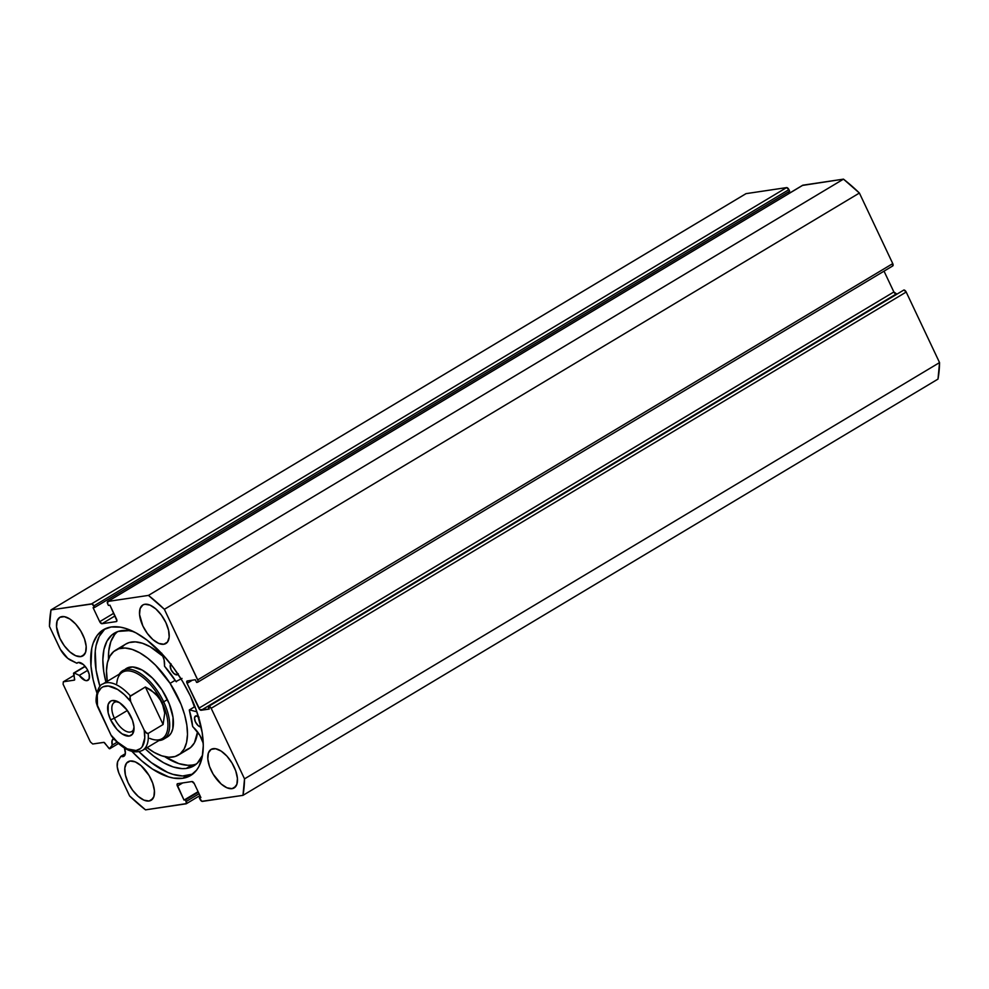 <?xml version="1.0" encoding="UTF-8"?>
<svg xmlns="http://www.w3.org/2000/svg" width="989" height="989" viewBox="0 0 989 989"><rect width="100%" height="100%" fill="white"/><g stroke="black" fill="none" stroke-linecap="round" stroke-linejoin="round"><path stroke-width="1.48" d="M74.299 673.002L85.227 666.45L74.299 673.002L79.268 675.376L85.239 680.444L87.02 680.642L89.195 678.664L89.195 674.3L87.007 668.984L83.373 664.534L78.403 662.42A10.224 4.994 59.1 0 1 87.489 669.85A10.224 4.994 59.1 0 1 87.972 680.308A10.224 4.994 59.1 0 1 87.02 680.642L88.689 679.641L87.02 680.642A10.224 4.994 59.1 0 1 79.268 675.376L87.737 670.307L79.268 675.376L74.299 673.002A1.496 0.729 59.1 0 0 73.915 672.928A1.496 0.729 59.1 0 1 74.299 673.002M85.054 666.252L73.915 672.928L85.054 666.252M892.758 265.93L197.738 682.187A2.497 1.212 59.1 0 0 197.726 679.863L892.758 263.606L892.523 266.016A2.497 1.212 -120.9 0 0 892.758 265.93A2.497 1.212 -120.9 0 0 892.758 263.606L859.404 193.04L164.372 609.311L859.404 193.04L892.758 263.606L197.726 679.863L164.372 609.311A147.2 71.814 59.1 0 0 148.449 595.403L843.481 179.145L859.404 193.04A147.2 71.814 -120.9 0 0 843.481 179.145L802.932 185.178L107.9 601.436L802.932 185.178A2.497 1.212 -120.9 0 0 802.697 185.252A2.497 1.212 -120.9 0 0 802.512 185.425L843.481 179.145L148.449 595.403L107.9 601.436A2.497 1.212 59.1 0 0 107.665 601.522A2.497 1.212 59.1 0 0 107.677 603.846L108.407 605.404L109.94 605.181L116.554 619.176A2.497 1.212 59.1 0 1 116.566 621.5A2.497 1.212 59.1 0 1 116.331 621.587L102.028 623.713A2.497 1.212 59.1 0 1 99.704 621.685L113.76 613.267L99.704 621.685L93.09 607.679L94.623 607.456L93.881 605.898A2.497 1.212 59.1 0 0 91.557 603.871L786.576 187.601L788.913 189.641A2.497 1.212 -120.9 0 0 786.576 187.601L746.027 193.646L51.008 609.904L746.027 193.646L786.576 187.601L91.557 603.871L51.008 609.904A147.2 71.814 59.1 0 0 49.45 626.408L59.328 647.301A17.172 8.369 59.1 0 0 70.948 660.392L76.87 663.236L78.156 662.469L76.87 663.236A10.224 4.994 59.1 0 1 77.451 662.754A10.224 4.994 59.1 0 1 78.403 662.42L76.87 663.236L67.746 658.34L60.428 649.439L49.45 626.408L51.008 609.904L92.125 603.97L94.623 607.456L93.09 607.679L99.704 621.685L102.028 623.713L116.331 621.587L116.925 620.795L109.94 605.181L108.407 605.404L107.677 603.846L107.9 601.436L148.449 595.403L164.372 609.311L198.035 680.729L197.911 682.039L196.613 682.41L195.352 679.74L187.304 680.939L187.082 683.35L199.951 709.743L209.211 709.064L207.95 706.406L208.84 706.27L211.176 708.297L244.518 778.862L242.973 795.354L201.855 801.3L199.358 797.802L200.891 797.579L194.277 783.585L191.94 781.545L177.637 783.684L177.043 784.462L184.028 800.089L185.561 799.854L186.476 803.587L145.519 809.855L129.596 795.96L118.791 772.891L117.221 766.648L117.654 761.666L120.893 756.35L122.933 756.622L124.626 755.608L123.872 756.301A10.224 4.994 59.1 0 1 122.933 756.622A10.224 4.994 59.1 0 1 120.893 756.35L125.343 753.667L120.893 756.35L118.247 760.454A17.172 8.369 59.1 0 0 119.718 775.067L129.596 795.96A147.2 71.814 59.1 0 0 145.519 809.855L186.068 803.822A2.497 1.212 59.1 0 0 186.303 803.748L199.939 795.576M124.429 748.043A10.224 4.994 59.1 0 1 123.885 756.288L125.38 753.408L124.429 748.043M114.328 738.412L112.103 740.501L112.239 745.125L117.048 742.245L112.239 745.125A10.224 4.994 59.1 0 1 113.376 738.746A10.224 4.994 59.1 0 1 113.55 738.647M182.742 778.281A84.955 41.439 59.1 0 1 131.97 751.417L141.526 760.702L152.566 769.121L168.587 776.897L173.582 778.096L182.742 778.281L190.543 775.561L196.663 770.048L199.024 766.302L202.213 757.005L203.289 745.619L202.189 732.589L196.613 711.042L190.469 696.157L182.656 681.532L173.471 667.711L163.272 655.225L146.928 640.044L135.95 632.861L125.393 628.361L120.398 627.174L111.225 626.977L103.437 629.696L97.305 635.21L93.102 643.32L91.754 648.252L90.963 665.98L93.127 679.653L96.885 692.844A84.955 41.439 59.1 0 1 103.338 629.758A84.955 41.439 59.1 0 1 111.225 626.977A84.955 41.439 59.1 0 1 186.698 688.678A84.955 41.439 59.1 0 1 190.63 775.512A84.955 41.439 59.1 0 1 182.742 778.281L187.045 775.71L182.742 778.281M105.563 628.596A84.955 41.439 -120.9 0 0 99.951 686.465L96.081 670.097L95.253 651.145L96.057 645.681L99.246 636.384L104.438 629.548M139.029 751.727A84.955 41.439 -120.9 0 0 187.045 775.71A84.955 41.439 -120.9 0 0 192.707 774.09L182.606 775.982L172.877 774.325L167.685 772.421L151.342 762.643L139.029 751.727M163.803 644.247L167.524 642.022L169.168 637.176L168.587 630.327L165.843 622.538L161.355 615.022L155.805 608.903L150.019 605.12L144.901 604.254A22.45 10.953 59.1 0 1 164.854 620.56A22.45 10.953 59.1 0 1 165.892 643.518A22.45 10.953 59.1 0 1 163.803 644.247L167.487 642.071L163.803 644.247A22.45 10.953 59.1 0 1 143.862 627.941A22.45 10.953 59.1 0 1 142.824 604.984L140.117 608.581L139.548 614.565L142.861 625.963L147.361 633.479L152.912 639.599L158.685 643.382L163.803 644.247M232.069 788.653L235.79 786.428L232.069 788.653L234.133 787.936A22.45 10.953 59.1 0 1 232.069 788.653A22.45 10.953 59.1 0 1 212.128 772.347A22.45 10.953 59.1 0 1 211.077 749.402L208.37 752.988L207.814 758.971L209.507 766.438L213.191 774.239L221.177 784.017L226.951 787.788L232.069 788.653M213.167 748.673A22.45 10.953 59.1 0 1 233.12 764.979A22.45 10.953 59.1 0 1 234.158 787.924L236.865 784.339L237.422 778.355L235.741 770.888L232.044 763.088L226.926 756.128L221.14 751.084L215.59 748.722L211.102 749.39A22.45 10.953 59.1 0 1 213.167 748.673M80.801 656.597L84.522 654.372L80.801 656.597L82.866 655.88A22.45 10.953 59.1 0 1 80.801 656.597A22.45 10.953 59.1 0 1 60.861 640.291A22.45 10.953 59.1 0 1 59.822 617.334L57.115 620.919L56.546 626.915L59.859 638.313L64.347 645.829L69.91 651.949L75.683 655.732L80.801 656.597M61.899 616.604A22.45 10.953 59.1 0 1 81.852 632.911A22.45 10.953 59.1 0 1 82.891 655.868L85.598 652.27L86.167 646.287L84.473 638.82L80.777 631.019L75.659 624.071L69.885 619.027L64.322 616.654L59.847 617.321A22.45 10.953 59.1 0 1 61.899 616.604M149.067 801.003L152.788 798.778L149.067 801.003L151.132 800.286A22.45 10.953 59.1 0 1 149.067 801.003A22.45 10.953 59.1 0 1 129.114 784.697A22.45 10.953 59.1 0 1 128.076 761.753A22.45 10.953 59.1 0 1 130.165 761.011A22.45 10.953 59.1 0 1 150.118 777.329A22.45 10.953 59.1 0 1 151.156 800.274L153.864 796.689L154.42 790.706L152.739 783.239L149.042 775.438L141.056 765.659L135.283 761.889L130.165 761.011L126.481 763.199L124.812 768.082L125.38 774.943L128.125 782.719L132.613 790.248L138.176 796.355L143.949 800.138L149.067 801.003M112.239 745.125L109.458 748.71L103.981 742.38L92.731 744L90.407 741.96L63.098 684.203L63.333 681.792L74.521 680.061L73.915 672.928A1.496 0.729 59.1 0 0 73.779 672.965A1.496 0.729 59.1 0 0 73.582 673.793L74.657 679.282A1.496 0.729 59.1 0 1 74.472 680.098A1.496 0.729 59.1 0 1 74.336 680.148L63.333 681.792L63.098 684.203L90.407 741.96L92.731 744L103.734 742.356A1.496 0.729 59.1 0 1 104.797 743.023L108.703 748.08A1.496 0.729 59.1 0 0 109.903 748.698A1.496 0.729 59.1 0 0 110.026 748.574L112.239 745.125M144.901 604.254L142.849 604.971A22.45 10.953 59.1 0 1 144.901 604.254M788.913 189.641L789.642 191.198L94.623 607.456L789.642 191.198L788.913 189.641L93.881 605.898L788.913 189.641M788.369 191.965L789.061 193.424L788.369 191.965M186.303 803.748A2.497 1.212 59.1 0 0 186.303 801.411L199.086 793.759L186.303 801.411L185.561 799.854L184.028 800.089L177.414 786.094A2.497 1.212 59.1 0 1 177.414 783.758A2.497 1.212 59.1 0 1 177.637 783.684L191.94 781.545A2.497 1.212 59.1 0 1 194.277 783.585L200.891 797.579L199.358 797.802L200.087 799.359A2.497 1.212 59.1 0 0 202.424 801.399L242.973 795.354A147.2 71.814 59.1 0 0 244.518 778.862L939.55 362.592L937.992 379.096A147.2 71.814 -120.9 0 0 939.55 362.592L906.196 292.039L211.176 708.297L906.196 292.039L939.55 362.592L244.518 778.862L211.176 708.297A2.497 1.212 59.1 0 0 208.84 706.27L903.872 290.012L906.196 292.039A2.497 1.212 -120.9 0 0 903.872 290.012L207.95 706.406L903.872 290.012L207.95 706.406L209.211 709.064L201.163 710.263A2.497 1.212 59.1 0 1 198.838 708.235L893.871 291.965L884.03 271.159L893.871 291.965L896.64 293.931L201.163 710.263L896.195 294.005A2.497 1.212 -120.9 0 1 893.871 291.965L198.838 708.235L187.082 683.35L192.361 680.185L187.082 683.35A2.497 1.212 59.1 0 1 187.069 681.025A2.497 1.212 59.1 0 1 187.304 680.939L195.352 679.74L196.613 682.41L197.503 682.274A2.497 1.212 59.1 0 0 197.738 682.187M242.973 795.354L937.992 379.096L242.973 795.354M73.915 675.45L63.333 681.792L73.915 675.45M185.561 799.854L198.344 792.201L185.561 799.854M184.028 800.089L198.097 791.67L184.028 800.089M177.414 786.094L182.693 782.929L177.414 786.094M199.358 797.802L200.631 797.035L199.358 797.802M102.028 623.713L115.021 615.924L102.028 623.713M118.445 743.53L110.026 748.574L118.445 743.53M168.711 736.014L171.233 732.911L172.828 728.658L173.026 717.334L169.243 703.772L162.085 690.038A39.919 19.471 59.1 0 1 167.5 736.879L163.766 739.117A39.919 19.471 59.1 0 1 158.969 740.526A39.919 19.471 -120.9 0 0 163.68 701.831A39.919 19.471 -120.9 0 0 119.236 674.177A39.919 19.471 59.1 0 1 122.735 670.629A39.919 19.471 59.1 0 1 163.68 701.831L167.413 699.594L163.68 701.831A39.919 19.471 59.1 0 1 163.766 739.117M146.248 747.054L154.16 752.406L161.8 755.843L168.872 757.24L175.102 756.523L180.258 753.754L184.127 749.007L186.562 742.479L187.49 734.419L186.847 725.147L184.683 714.998L181.074 704.391L170.096 683.35L155.607 665.263L147.72 658.204L139.808 652.851L132.167 649.414L125.096 648.03L118.865 648.735L113.723 651.516L109.853 656.263L107.405 662.778L106.491 670.839L107.306 681.322A61.12 29.818 59.1 0 1 115.577 650.193A61.12 29.818 59.1 0 1 170.096 683.35L175.189 680.308L170.096 683.35A61.12 29.818 59.1 0 1 178.391 755.064A61.12 29.818 59.1 0 1 147.04 747.672M125.739 644.111L129.151 642.578L135.369 641.873L142.441 643.27L150.081 646.707L163.086 656.399A61.12 29.818 -120.9 0 0 125.85 644.037A61.12 29.818 -120.9 0 0 121.363 648.178M185.376 750.367L190.531 747.597L194.4 742.85L197.553 731.909A61.12 29.818 -120.9 0 1 188.664 748.92L178.391 755.064M194.388 706.875L190.716 696.701A61.12 29.818 -120.9 0 1 194.388 706.875M124.738 669.726A39.919 19.471 59.1 0 1 126.481 668.391A39.919 19.471 59.1 0 1 162.085 690.038L152.615 678.231L142.292 670.122L132.687 666.969L126.407 668.428M114.39 718.249A16.961 8.271 -120.9 0 0 125.702 731.106A16.961 8.271 -120.9 0 0 134.047 728.04A16.961 8.271 59.1 0 1 131.784 731.514A16.961 8.271 59.1 0 1 114.39 718.249L127.346 710.485L114.39 718.249A16.961 8.271 59.1 0 1 114.353 702.4A16.961 8.271 59.1 0 1 118.482 702.042A16.961 8.271 -120.9 0 0 114.39 718.249L110.62 719.819L114.39 718.249M131.043 716.778A19.953 9.742 59.1 0 1 133.997 729.697A19.953 9.742 59.1 0 1 124.725 735.322A19.953 9.742 59.1 0 1 110.62 719.819L116.999 729.437L122.142 733.925L129.225 736.076L132.501 734.135L133.997 726.903L132.489 720.276L127.049 710.09L119.521 702.672L112.425 700.521L110.595 701.164L108.172 704.366L108.172 712.896L110.62 719.819A19.953 9.742 59.1 0 1 116.999 701.3A19.953 9.742 59.1 0 1 131.043 716.778M116.789 683.337A38.67 18.865 59.1 0 1 134.776 672.458A38.67 18.865 59.1 0 1 162.109 702.487L163.68 701.831L162.109 702.487A38.67 18.865 59.1 0 1 149.747 738.363M164.718 713.094L163.111 724.504L148.165 733.467A38.67 18.865 59.1 0 1 142.564 750.354L162.184 738.61A38.67 18.865 -120.9 0 0 162.109 702.487L164.718 713.094L163.111 724.504L148.165 733.467L146.879 733.43L144.171 730.092L130.684 701.56L129.967 696.466L145.383 687.009L155.483 693.536L162.109 702.487A38.67 18.865 -120.9 0 0 122.451 672.248L102.831 684.005A38.67 18.865 59.1 0 1 130.437 695.959L145.383 687.009L163.111 724.504L145.383 687.009L150.823 689.926L159.266 697.752L163.939 707.63L164.718 713.094M113.686 738.375L110.978 735.037L96.526 703.439M102.831 684.005C97.441 685.08 95.006 700.249 96.539 703.476L96.774 701.411M96.563 703.636L97.478 706.492L97.281 695.316L98.121 692.387L101.101 688.072L103.177 686.774L108.308 686.007L117.666 689.481L124.305 694.612L130.684 701.56L144.171 730.092L144.777 737.905L142.255 746.633L140.549 748.525L136.062 750.515L127.26 748.871L117.345 741.985L110.978 735.037L97.478 706.492A36.173 17.654 59.1 0 1 105.6 686.082A36.173 17.654 59.1 0 1 130.684 701.56L129.757 698.679L130.437 695.959A38.67 18.865 -120.9 0 0 103.091 683.856M142.305 750.503A38.67 18.865 -120.9 0 0 148.165 733.467L145.766 732.565L144.171 730.092A36.173 17.654 59.1 0 1 136.062 750.515A36.173 17.654 59.1 0 1 110.978 735.037L111.695 736.348M182.013 678.429L175.955 681.495L164.57 666.265L164.112 659.96L161.726 653.185M178.02 674.177A6.243 3.041 59.1 0 1 177.525 674.646A6.243 3.041 59.1 0 1 176.907 674.857L178.267 673.694M199.061 717.21L196.02 715.875A6.243 3.041 59.1 0 1 198.48 716.753M121.993 630.586A77.34 37.73 59.1 0 1 133.626 631.662L128.891 630.661L118.235 631.415L111.782 635.037L106.948 641.144L103.944 649.489L102.856 659.75L103.734 671.543L105.934 682.138A77.34 37.73 59.1 0 1 114.365 633.17A77.34 37.73 59.1 0 1 121.993 630.586M186.229 768.453A77.34 37.73 59.1 0 1 145.198 748.772L153.592 756.066L163.605 762.729L173.248 766.982L182.149 768.626L186.229 768.453L191.829 765.103L186.229 768.453L192.274 766.71L197.318 763.187L202.56 755.163A77.34 37.73 59.1 0 1 193.844 765.869A77.34 37.73 59.1 0 1 186.229 768.453M117.32 631.736A77.34 37.73 -120.9 0 0 108.493 659.181L108.753 651.046L110.817 641.688L114.749 634.431L117.382 631.687M164.706 756.647A77.34 37.73 -120.9 0 0 191.829 765.103A77.34 37.73 -120.9 0 0 196.502 763.941M194.92 706.616L189.505 709.855L196.873 711.808L189.505 709.855L195.006 706.505M189.381 709.867L189.332 710.213A62.122 30.313 59.1 0 1 192.595 726.346L192.904 726.903A18.161 8.864 59.1 0 1 203.24 743.246L199.865 735.396L192.595 726.346L189.307 710.053L194.981 706.517M176.413 681.78L175.955 681.495A62.122 30.313 59.1 0 0 164.668 666.401L164.446 665.832A18.161 8.864 59.1 0 0 162.072 653.927M201.15 727.002A6.243 3.041 59.1 0 1 195.661 722.39A6.243 3.041 59.1 0 1 195.414 716.085A6.243 3.041 59.1 0 1 196.02 715.875L194.499 717.804L195.389 721.846L198.171 725.666L201.2 727.002M171.159 663.928L170.207 665.659L171.097 669.714L173.879 673.521L176.907 674.857A6.243 3.041 59.1 0 1 171.579 670.641A6.243 3.041 59.1 0 1 170.813 664.188M164.223 756.325L178.848 763.619L187.762 765.276L191.829 765.103M107.665 601.522L802.697 185.252M115.577 650.193L125.85 644.037M112.363 737.275C123.736 750.058 133.812 754.422 142.564 750.354"/></g></svg>
